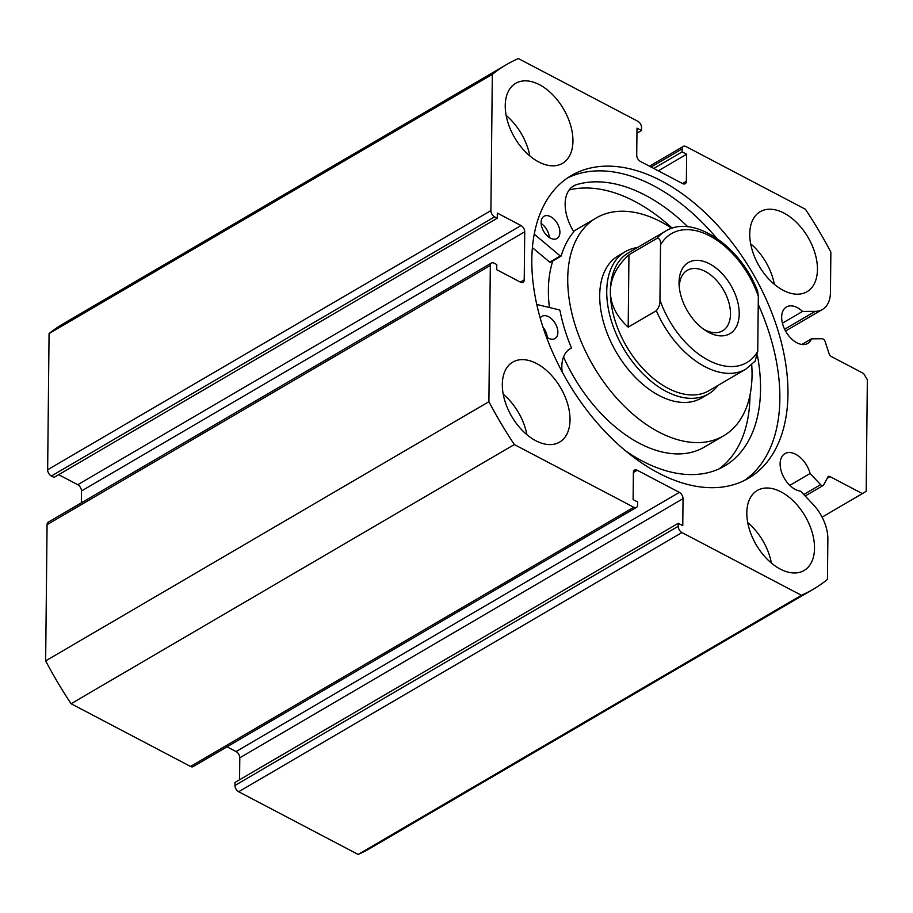 <?xml version="1.0" encoding="UTF-8"?>
<svg xmlns="http://www.w3.org/2000/svg" width="913" height="913" viewBox="0 0 913 913"><rect width="100%" height="100%" fill="white"/><g stroke="black" fill="none" stroke-linecap="round" stroke-linejoin="round"><path stroke-width="1.37" d="M681.931 532.553L238.681 791.731A5.147 3.15 -120.3 0 1 234.972 785.465L678.222 526.287A5.147 3.15 59.7 0 0 681.931 532.553L801.397 595.276A303.869 185.83 59.7 0 0 813.266 589.239A303.869 185.83 59.7 0 0 827.44 579.435L827.863 539.115A35.436 21.672 59.7 0 0 813.198 504.524L800.644 491.183A21.113 12.919 -120.3 0 1 795.36 489.471A21.113 12.919 -120.3 0 1 781.197 471.04A21.113 12.919 -120.3 0 1 784.883 453.658A21.113 12.919 -120.3 0 1 795.737 454.309A21.113 12.919 -120.3 0 1 810.105 473.482L820.616 484.655A3.093 1.894 59.7 0 0 821.574 485.396A3.093 1.894 59.7 0 0 823.161 485.488A3.093 1.894 59.7 0 0 823.629 484.986L827.897 476.997A3.093 1.894 -120.3 0 1 828.376 476.495A3.093 1.894 -120.3 0 1 829.963 476.586L862.374 493.602L866.186 491.285L867.35 379.774L863.63 373.508L831.218 356.492A3.093 1.894 -120.3 0 1 829.187 353.936L825.135 341.576A3.093 1.894 59.7 0 0 822.145 338.757L811.509 338.826L801.888 344.452M649.474 166.189L683.335 146.388A5.147 3.15 59.7 0 1 685.983 146.548L805.437 209.271A303.869 185.83 59.7 0 1 830.864 252.125L830.442 292.457A35.436 21.672 -120.3 0 1 822.453 309.461A35.436 21.672 -120.3 0 1 815.218 311.356L802.527 311.436A21.113 12.919 59.7 0 0 797.266 307.613A21.113 12.919 59.7 0 0 786.424 306.973A21.113 12.919 59.7 0 0 782.738 324.343A21.113 12.919 59.7 0 0 796.901 342.786A21.113 12.919 59.7 0 0 807.743 343.425A21.113 12.919 59.7 0 0 811.509 338.826M744.278 480.523A175.376 107.243 59.7 0 0 758.235 304.394M716.762 238.327A175.376 107.243 59.7 0 0 653.32 185.601A175.376 107.243 59.7 0 0 567.407 178.035M658.353 472.957A175.376 107.243 59.7 0 0 748.398 478.298A175.376 107.243 59.7 0 0 779.051 333.998A175.376 107.243 59.7 0 0 661.411 180.877A175.376 107.243 59.7 0 0 571.367 175.524A175.376 107.243 59.7 0 0 540.724 319.835A175.376 107.243 59.7 0 0 658.353 472.957M536.582 363.522A46.358 28.349 59.7 0 0 512.775 362.107A46.358 28.349 59.7 0 0 504.672 400.248A46.358 28.349 59.7 0 0 535.771 440.717A46.358 28.349 59.7 0 0 559.566 442.132A46.358 28.349 59.7 0 0 567.669 403.991A46.358 28.349 59.7 0 0 536.582 363.522M539.503 84.738A46.358 28.349 59.7 0 0 515.697 83.323A46.358 28.349 59.7 0 0 507.594 121.463A46.358 28.349 59.7 0 0 538.693 161.932A46.358 28.349 59.7 0 0 562.488 163.347A46.358 28.349 59.7 0 0 570.591 125.207A46.358 28.349 59.7 0 0 539.503 84.738M781.072 491.89A46.358 28.349 59.7 0 0 757.276 490.475A46.358 28.349 59.7 0 0 749.174 528.616A46.358 28.349 59.7 0 0 780.273 569.084A46.358 28.349 59.7 0 0 804.068 570.499A46.358 28.349 59.7 0 0 812.171 532.359A46.358 28.349 59.7 0 0 781.072 491.89M783.993 213.106A46.358 28.349 59.7 0 0 760.198 211.69A46.358 28.349 59.7 0 0 752.095 249.831A46.358 28.349 59.7 0 0 783.183 290.311A46.358 28.349 59.7 0 0 806.989 291.726A46.358 28.349 59.7 0 0 815.092 253.574A46.358 28.349 59.7 0 0 783.993 213.106M683.335 146.388A5.147 3.15 59.7 0 0 682.171 148.865L651.083 167.045M682.49 183.524L686.371 181.253L686.656 154.24L682.137 151.866L682.171 148.865M686.371 181.253A5.147 3.15 -120.3 0 1 685.207 183.73A5.147 3.15 -120.3 0 1 682.57 183.57L640.435 161.453A5.147 3.15 -120.3 0 1 636.715 155.187L637 128.162L641.519 130.536L641.542 127.535A5.147 3.15 59.7 0 0 637.833 121.269L518.379 58.558A303.869 185.83 59.7 0 0 506.498 64.595A303.869 185.83 59.7 0 0 492.324 74.387L490.897 210.595A5.147 3.15 59.7 0 0 494.618 216.86L51.368 476.027L54.004 477.408L497.254 218.241L494.618 216.86M521.003 225.534A5.147 3.15 -120.3 0 1 524.724 231.799L81.474 490.977A5.147 3.15 59.7 0 0 77.753 484.712L521.003 225.534L497.311 213.094L497.254 218.241M520.33 282.106L524.222 279.834L524.724 231.799M524.222 279.834A5.147 3.15 -120.3 0 1 523.058 282.3A5.147 3.15 -120.3 0 1 520.41 282.151L496.718 269.7L496.763 264.553L494.138 263.172A5.147 3.15 59.7 0 0 491.491 263.024A5.147 3.15 59.7 0 0 490.327 265.489L488.9 401.697A303.869 185.83 59.7 0 0 514.327 444.551L633.793 507.274A5.147 3.15 59.7 0 0 636.429 507.434A5.147 3.15 59.7 0 0 637.594 504.957L637.628 501.956L633.108 499.594L633.394 472.569A5.147 3.15 -120.3 0 1 634.558 470.092A5.147 3.15 -120.3 0 1 637.206 470.252L633.394 472.478M679.329 492.369A5.147 3.15 -120.3 0 1 683.05 498.635L239.799 757.813A5.147 3.15 59.7 0 0 236.079 751.547L679.329 492.369L637.206 470.252M678.222 526.287L678.245 523.286L682.764 525.66L683.05 498.635M813.266 589.239L370.016 848.405A303.869 185.83 -120.3 0 1 358.136 854.442L238.681 791.731M678.245 523.286L234.995 782.464L234.972 785.465M239.799 757.813L239.571 779.793M227.052 746.811L236.079 751.547M636.429 507.434L193.179 766.612A5.147 3.15 -120.3 0 1 190.532 766.452L633.793 507.274M490.327 265.489L47.077 524.667L45.65 660.875A303.869 185.83 -120.3 0 0 71.077 703.729L190.532 766.452M47.077 524.667A5.147 3.15 -120.3 0 1 48.241 522.19L491.491 263.024M81.474 490.977L81.348 502.835M58.66 474.692L77.753 484.712M51.368 476.027A5.147 3.15 -120.3 0 1 47.647 469.761L490.897 210.595M506.498 64.595L63.248 323.761A303.869 185.83 -120.3 0 0 49.074 333.565L47.647 469.761M49.074 333.565L492.324 74.387M71.077 703.729L514.327 444.551M801.397 595.276L358.136 854.442M488.9 401.697L45.65 660.875M774.327 284.297A46.358 28.349 59.7 0 0 750.646 243.805M771.405 563.07A46.358 28.349 59.7 0 0 747.724 522.59M529.825 155.929A46.358 28.349 59.7 0 0 506.144 115.437M526.904 434.702A46.358 28.349 59.7 0 0 503.234 394.211M822.099 517.157L862.374 493.602M653.776 168.448L682.137 151.866M658.284 170.822L686.656 154.24M636.954 133.207L641.519 130.536M782.418 323.191L802.527 311.436M789.791 485.351L810.105 473.482M637.411 247.571A82.41 50.398 59.7 0 0 625.325 251.657L618.284 255.777A82.41 50.398 59.7 0 0 601.77 315.156A82.41 50.398 59.7 0 0 701.481 398.045L708.511 393.937A82.41 50.398 59.7 0 0 718.006 385.4M563.549 356.937A126.188 77.16 59.7 0 0 704.231 447.153L723.575 435.843A126.188 77.16 59.7 0 0 751.707 364.789M671.9 228.318A126.188 77.16 59.7 0 0 596.189 217.979A126.188 77.16 59.7 0 0 570.899 308.914A126.188 77.16 59.7 0 0 723.575 435.843M596.189 217.979L576.845 229.3A126.188 77.16 59.7 0 0 573.581 231.388M552.822 260.935A126.188 77.16 59.7 0 0 549.421 307.51M679.044 282.311A41.199 25.199 -120.3 0 1 709.492 263.8A41.199 25.199 -120.3 0 1 739.222 313.912A41.199 25.199 -120.3 0 1 705.521 330.517A41.199 25.199 -120.3 0 1 679.124 285.381A41.199 25.199 -120.3 0 1 679.044 282.311M703.615 329.205A35.025 21.421 59.7 0 0 722.594 330.814A35.025 21.421 59.7 0 0 730.491 314.015A35.025 21.421 59.7 0 0 715.107 278.899A35.025 21.421 59.7 0 0 687.238 270.351A35.025 21.421 59.7 0 0 679.329 287.15A35.025 21.421 59.7 0 0 679.329 287.675M665.326 231.263C693.218 213.562 740.626 246.248 757.619 291.099L758.326 296.246A74.683 45.673 59.7 0 0 709.789 235.931A74.683 45.673 59.7 0 0 660.521 244.901C660.909 240.633 659.768 238.43 657.098 238.293A79.83 48.823 -120.3 0 1 665.326 231.263L628.384 252.855A79.83 48.823 59.7 0 0 610.375 291.156A79.83 48.823 59.7 0 0 645.445 371.192A79.83 48.823 59.7 0 0 708.979 390.684L745.91 369.092A79.83 48.823 -120.3 0 1 656.333 310.705C659.049 307.441 660.247 303.869 659.951 299.989A74.683 45.673 59.7 0 0 708.477 360.304A74.683 45.673 59.7 0 0 757.744 351.334L755.108 361.171L745.91 369.092M625.325 251.657A82.41 50.398 59.7 0 0 606.734 291.201A82.41 50.398 59.7 0 0 642.935 373.816A82.41 50.398 59.7 0 0 708.511 393.937M657.098 238.293L628.954 254.75C616.846 265.923 610.66 278.054 610.375 291.156C610.386 304.257 616.321 316.252 628.19 327.162L656.333 310.705M660.521 244.901L659.951 299.989M628.954 254.75L628.19 327.162M758.326 296.246L757.744 351.334M536.764 304.463L559.19 309.872A1.027 0.628 -120.3 0 1 560.091 310.968A128.242 78.427 59.7 0 0 571.184 347.225A1.027 0.628 -120.3 0 1 571.036 348.241A37.49 22.928 59.7 0 0 570.283 348.652A37.49 22.928 59.7 0 0 562.123 371.796M540.211 318.066A12.873 7.875 -120.3 0 1 541.968 316.332A12.873 7.875 -120.3 0 1 548.69 316.777A12.873 7.875 -120.3 0 1 557.238 328.029A12.873 7.875 -120.3 0 1 554.967 338.563A12.873 7.875 -120.3 0 1 548.257 338.107A12.873 7.875 -120.3 0 1 546.362 336.874M550.288 238.065A12.873 7.875 -120.3 0 1 541.74 226.812A12.873 7.875 -120.3 0 1 544 216.278A12.873 7.875 -120.3 0 1 550.722 216.735A12.873 7.875 -120.3 0 1 559.27 227.988A12.873 7.875 -120.3 0 1 556.998 238.51A12.873 7.875 -120.3 0 1 550.288 238.065M625.565 450.828A159.661 97.645 59.7 0 0 641.257 460.483A159.661 97.645 59.7 0 0 724.534 466.041A159.661 97.645 59.7 0 0 757.391 355.305M719.102 468.86A159.661 97.645 59.7 0 0 749.995 395.135M672.242 228.204A159.661 97.645 59.7 0 0 636.076 202.104A159.661 97.645 59.7 0 0 569.176 189.95M687.82 226.789A159.661 97.645 59.7 0 0 646.621 195.941A159.661 97.645 59.7 0 0 575.361 185.019L575.384 185.065A37.49 22.928 59.7 0 0 573.581 185.955A37.49 22.928 59.7 0 0 573.421 231.057A1.027 0.628 -120.3 0 1 573.512 232.21A128.242 78.427 59.7 0 0 561.21 255.868A1.027 0.628 -120.3 0 1 560.274 255.982L534.231 234.162M550.653 262.042A1.027 0.628 -120.3 0 1 549.729 262.157L532.382 247.628M541.135 223.48A12.873 7.875 -120.3 0 1 549.318 237.494M542.961 327.094A12.873 7.875 -120.3 0 1 547.298 337.536M575.384 185.065L571.937 187.085M803.771 494.504L820.616 484.655M829.963 476.586L827.281 478.15M784.621 329.251L815.218 311.356M560.274 255.982L549.729 262.157M785.545 331.031L822.453 309.461M805.175 495.999L823.161 485.488M561.004 256.154L550.448 262.316"/></g></svg>
